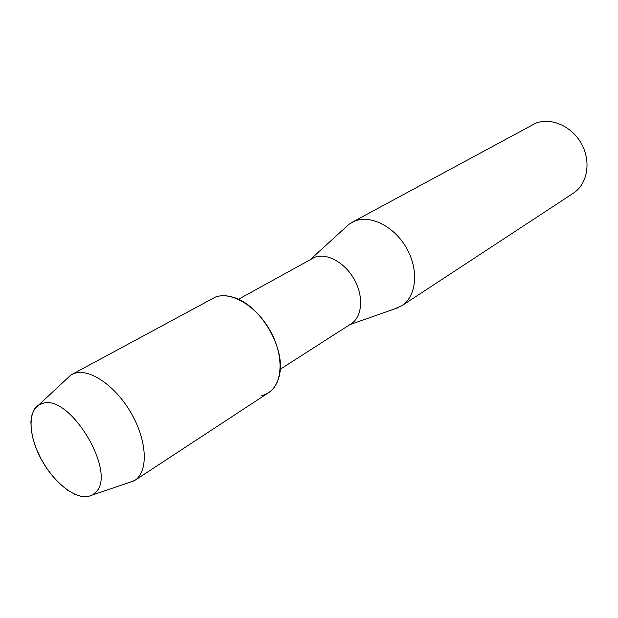 <?xml version="1.0" encoding="UTF-8"?>
<svg xmlns="http://www.w3.org/2000/svg" width="618" height="618" viewBox="0 0 618 618"><rect width="100%" height="100%" fill="white"/><g stroke="black" fill="none" stroke-linecap="round" stroke-linejoin="round"><path stroke-width="0.93" d="M42.009 403.477C28.212 407.424 27.555 432.067 39.583 456.045C51.41 480.062 73.588 499.035 87.941 496.594L92.623 494.925L96.369 491.627C116.199 471.495 70.645 395.211 43.515 403.121L38.911 404.813L34.77 408.683L32.074 414.4L30.9 421.669L31.279 430.151L33.179 439.46L36.493 449.186L41.066 458.927L46.713 468.266L53.194 476.818L60.24 484.211L67.547 490.128L74.809 494.284L81.715 496.486L87.941 496.594L92.692 494.879L96.369 491.627C116.199 471.495 70.645 395.211 43.515 403.121L42.009 403.477M280.201 369.286L351.132 323.801C362.148 316.949 363.948 297.08 354.593 280.008C345.369 262.882 327.185 252.662 314.848 257.181L238.409 299.297M393.62 309.278L401.754 305.802C416.293 296.547 419.074 270.784 407.038 249.008C395.172 227.138 371.387 214.655 355.149 220.935L349.131 224.164L345.029 227.903M401.754 305.802L573.365 193.187C587.347 184.218 591.403 162.009 581.677 144.172C572.114 126.257 551.024 116.987 535.543 123.283L351.943 222.387M261.785 395.559C271.248 393.125 277.188 386.049 279.599 374.338C285.562 347.71 259.946 304.813 233.674 297.436C226.968 295.304 220.935 295.157 215.558 296.995L71.58 374.632L65.747 379.8M127.439 483.114L134.763 480.433C148.274 471.974 147.432 441.947 131.788 414.215C116.308 386.397 90.035 368.15 74.608 373.357L71.58 374.632M134.763 480.433L268.66 392.623C282.905 383.623 284.125 355.69 270.36 331.032C256.771 306.289 231.619 291.124 215.558 296.995M310.715 259.181L349.131 224.164M349.811 324.651L398.865 307.432M38.911 404.813L70.815 375.072M92.692 494.879L134.013 480.897"/></g></svg>
